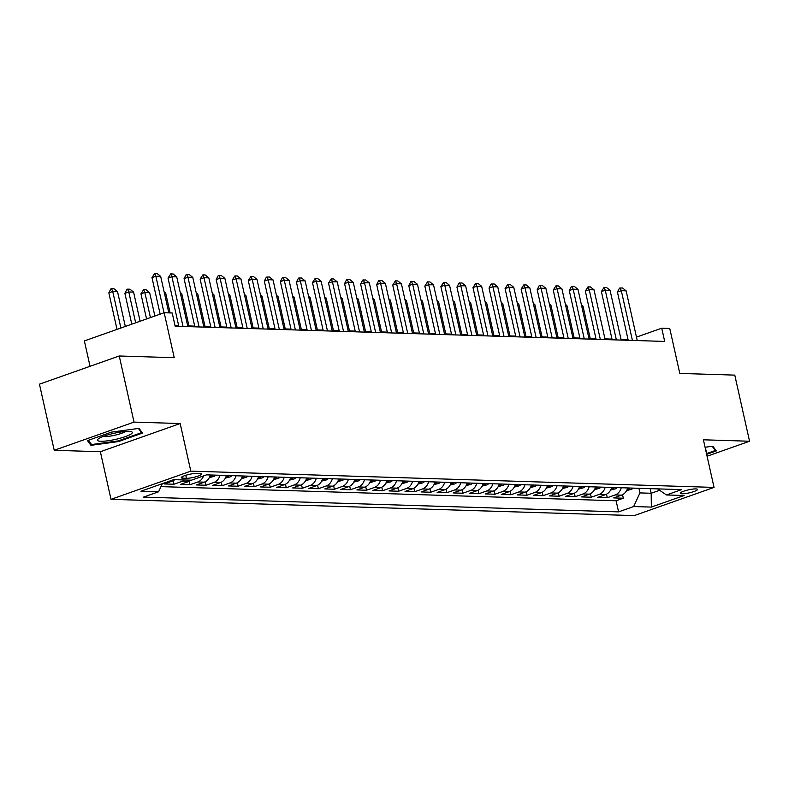 <?xml version="1.0" encoding="UTF-8"?>
<svg xmlns="http://www.w3.org/2000/svg" width="789" height="789" viewBox="0 0 789 789"><rect width="100%" height="100%" fill="white"/><g stroke="black" fill="none" stroke-linecap="round" stroke-linejoin="round"><path stroke-width="1.18" d="M695.819 488.914A8.807 1.548 167.4 0 0 686.045 490.472A8.807 1.548 167.4 0 0 680.315 493.273A8.807 1.548 167.4 0 0 682.012 493.786A8.807 1.548 167.4 0 0 691.775 492.218A8.807 1.548 167.4 0 0 697.506 489.427A8.807 1.548 167.4 0 0 695.819 488.914M111.012 499.329L634.248 515.602L714.045 487.405L190.81 471.141L111.012 499.329L100.371 451.732L180.178 423.535L134.031 422.105L54.224 450.292L100.371 451.732M54.224 450.292L39.45 384.174L119.247 355.987L174.221 357.693L164.171 312.73L84.374 340.927L90.045 366.303M707.082 456.239L749.55 441.238L734.776 375.12L679.802 373.414L669.753 328.451L661.724 328.204L636.467 337.12M134.031 422.105L119.247 355.987M174.754 479.673A11.007 8.945 91.8 0 1 172.16 481.162L164.29 483.943L173.925 484.249L173.136 480.748M190.8 480.176A11.007 8.945 -88.2 0 1 188.216 481.665L180.346 484.446L189.971 484.742L189.192 481.241M210.377 474.978A11.007 8.945 -88.2 0 1 204.262 482.168L196.392 484.949L206.018 485.245L205.239 481.744M226.423 475.481A11.007 8.945 -88.2 0 1 220.318 482.661L212.438 485.442L222.074 485.748L221.295 482.247M242.47 475.974A11.007 8.945 -88.2 0 1 236.365 483.164L228.494 485.945L238.12 486.241L237.341 482.74M258.526 476.477A11.007 8.945 -88.2 0 1 252.411 483.657L244.541 486.438L254.176 486.744L253.387 483.243M274.572 476.98A11.007 8.945 -88.2 0 1 268.467 484.16L260.597 486.941L270.223 487.237L269.443 483.736M290.628 477.473A11.007 8.945 -88.2 0 1 284.513 484.663L276.643 487.444L286.269 487.74L285.49 484.239M306.674 477.976A11.007 8.945 -88.2 0 1 300.57 485.156L292.689 487.937L302.325 488.243L301.536 484.742M322.721 478.469A11.007 8.945 -88.2 0 1 316.616 485.659L308.746 488.44L318.371 488.736L317.592 485.235M338.777 478.972A11.007 8.945 -88.2 0 1 332.662 486.152L324.792 488.933L334.428 489.239L333.639 485.738M354.823 479.465A11.007 8.945 -88.2 0 1 348.718 486.655L340.848 489.436L350.474 489.732L349.695 486.231M370.869 479.968A11.007 8.945 -88.2 0 1 364.765 487.158L356.894 489.939L366.52 490.235L365.741 486.734M386.926 480.471A11.007 8.945 -88.2 0 1 380.811 487.651L372.941 490.433L382.576 490.728L381.787 487.237M402.972 480.965A11.007 8.945 -88.2 0 1 396.867 488.154L388.997 490.936L398.623 491.231L397.843 487.73M419.028 481.468A11.007 8.945 -88.2 0 1 412.913 488.647L405.043 491.429L414.669 491.734L413.89 488.233M435.074 481.961A11.007 8.945 -88.2 0 1 428.969 489.15L421.089 491.932L430.725 492.228L429.946 488.726M451.121 482.464A11.007 8.945 -88.2 0 1 445.016 489.644L437.145 492.425L446.771 492.731L445.992 489.229M467.177 482.967A11.007 8.945 -88.2 0 1 461.062 490.147L453.192 492.928L462.827 493.224L462.038 489.722M483.223 483.46A11.007 8.945 -88.2 0 1 477.118 490.65L469.248 493.431L478.874 493.727L478.095 490.225M499.279 483.963A11.007 8.945 -88.2 0 1 493.164 491.143L485.294 493.924L494.92 494.23L494.141 490.728M515.325 484.456A11.007 8.945 -88.2 0 1 509.221 491.646L501.34 494.427L510.976 494.723L510.187 491.222M531.372 484.959A11.007 8.945 -88.2 0 1 525.267 492.139L517.397 494.92L527.022 495.226L526.243 491.725M547.428 485.462A11.007 8.945 -88.2 0 1 541.313 492.642L533.443 495.423L543.079 495.719L542.29 492.218M563.474 485.955A11.007 8.945 -88.2 0 1 557.369 493.145L549.499 495.926L559.125 496.222L558.346 492.721M579.52 486.458A11.007 8.945 -88.2 0 1 573.416 493.638L565.545 496.419L575.171 496.725L574.392 493.224M595.577 486.951A11.007 8.945 -88.2 0 1 589.462 494.141L581.592 496.922L591.227 497.218L590.438 493.717M611.623 487.454A11.007 8.945 -88.2 0 1 605.518 494.634L597.648 497.415L607.274 497.721L606.494 494.22M164.171 312.73L172.199 312.986L175.158 326.212L664.683 341.43L661.724 328.204M182.91 478.183L186.441 478.302A8.531 1.499 167.4 0 0 195.899 476.783A8.531 1.499 167.4 0 0 201.451 474.071A8.531 1.499 167.4 0 0 199.814 473.578L196.283 473.459A8.531 1.499 167.4 0 0 186.815 474.978A8.531 1.499 167.4 0 0 181.263 477.69A8.531 1.499 167.4 0 0 182.91 478.183L182.535 476.536M657.592 488.884L666.458 494.959L681.558 489.624L206.481 474.86L191.382 480.195L173.728 479.643L140.945 491.222L158.599 491.774L143.499 497.109L618.586 511.874L633.675 506.548L639.938 492.918L651.181 493.263L659.634 490.285M666.458 494.959L684.122 495.512L651.339 507.09L633.675 506.548M160.966 486.626L616.101 500.768L623.32 498.214L622.541 494.713M627.679 487.947A11.007 8.945 -88.2 0 1 621.564 495.137L613.694 497.918L623.32 498.214M621.259 487.75A11.007 8.945 91.8 0 1 615.144 494.94L607.274 497.721M605.202 487.257A11.007 8.945 91.8 0 1 599.098 494.437L591.227 497.218M589.156 486.754A11.007 8.945 91.8 0 1 583.051 493.944L575.171 496.725M573.1 486.251A11.007 8.945 91.8 0 1 566.995 493.441L559.125 496.222M557.054 485.758A11.007 8.945 91.8 0 1 550.949 492.938L543.079 495.719M541.007 485.255A11.007 8.945 91.8 0 1 534.893 492.444L527.022 495.226M524.951 484.762A11.007 8.945 91.8 0 1 518.846 491.942L510.976 494.723M508.905 484.259A11.007 8.945 91.8 0 1 502.8 491.448L494.92 494.23M492.859 483.765A11.007 8.945 91.8 0 1 486.744 490.945L478.874 493.727M476.803 483.262A11.007 8.945 91.8 0 1 470.698 490.442L462.827 493.224M460.756 482.76A11.007 8.945 91.8 0 1 454.642 489.949L446.771 492.731M444.7 482.266A11.007 8.945 91.8 0 1 438.595 489.446L430.725 492.228M428.654 481.763A11.007 8.945 91.8 0 1 422.549 488.953L414.669 491.734M412.608 481.27A11.007 8.945 91.8 0 1 406.493 488.45L398.623 491.231M396.551 480.767A11.007 8.945 91.8 0 1 390.447 487.947L382.576 490.728M380.505 480.264A11.007 8.945 91.8 0 1 374.4 487.454L366.52 490.235M364.449 479.771A11.007 8.945 91.8 0 1 358.344 486.951L350.474 489.732M348.403 479.268A11.007 8.945 91.8 0 1 342.298 486.458L334.428 489.239M332.356 478.775A11.007 8.945 91.8 0 1 326.242 485.955L318.371 488.736M316.3 478.272A11.007 8.945 91.8 0 1 310.195 485.462L302.325 488.243M300.254 477.769A11.007 8.945 91.8 0 1 294.149 484.959L286.269 487.74M284.208 477.276A11.007 8.945 91.8 0 1 278.093 484.456L270.223 487.237M268.152 476.773A11.007 8.945 91.8 0 1 262.047 483.963L254.176 486.744M252.105 476.28A11.007 8.945 91.8 0 1 245.99 483.46L238.12 486.241M236.049 475.777A11.007 8.945 91.8 0 1 229.944 482.967L222.074 485.748M220.003 475.274A11.007 8.945 91.8 0 1 213.898 482.464L206.018 485.245M203.601 475.875A11.007 8.945 91.8 0 1 197.842 481.961L189.971 484.742M184.379 479.978A11.007 8.945 91.8 0 1 181.795 481.468L173.925 484.249M180.178 423.535L190.81 471.141M749.55 441.238L703.403 439.798L714.045 487.405M628.054 339.595L621.032 339.369M611.998 339.092L604.985 338.875M595.951 338.589L588.939 338.373M579.905 338.096L572.883 337.879M563.849 337.593L556.837 337.376M547.803 337.1L540.781 336.873M531.747 336.597L524.734 336.38M515.7 336.094L508.688 335.877M499.654 335.601L492.632 335.384M483.598 335.098L476.586 334.881M467.552 334.605L460.529 334.388M451.505 334.102L444.483 333.885M435.449 333.599L428.437 333.382M419.403 333.106L412.381 332.889M403.347 332.603L396.334 332.386M387.3 332.11L380.288 331.893M371.254 331.607L364.232 331.39M355.198 331.104L348.186 330.887M339.152 330.611L332.13 330.394M323.096 330.108L316.083 329.891M307.049 329.615L300.037 329.398M291.003 329.112L283.981 328.895M274.947 328.618L267.935 328.392M258.9 328.116L251.878 327.899M242.854 327.613L235.832 327.396M226.798 327.119L219.786 326.902M210.752 326.616L203.73 326.399M194.696 326.123L187.683 325.896M178.649 325.62L175 325.502M650.146 488.647L651.181 493.263L651.339 507.09M638.912 488.302L639.938 492.918M162.317 483.677L158.599 491.774M616.101 500.768L618.586 511.874M90.962 445.341L118.468 441.574L142.503 433.082L139.032 428.358L111.525 432.116L87.49 440.607L90.962 445.341L90.429 442.964M706.648 454.326L716.294 450.923L712.822 446.189L705.07 447.255M118.311 440.873L118.468 441.574M164.033 312.789L155.857 276.229L151.981 277.6L154.674 273.398L157.09 273.477L160.67 276.377L168.836 312.878M160.147 314.16L151.981 277.6M160.67 276.377L155.857 276.229L154.674 273.398M125.323 326.459L117.541 291.624L112.728 291.466L120.895 328.027M108.843 292.847L110.894 288.873L111.545 288.646L112.728 291.466L108.843 292.847L117.009 329.398M111.545 288.646L113.951 288.715L117.541 291.624M128.893 431.366A17.891 3.146 167.4 0 0 111.703 433.842A17.891 3.146 167.4 0 0 98.053 439.078A17.891 3.146 167.4 0 0 100.854 441.268A17.891 3.146 167.4 0 0 123.202 437.343A17.891 3.146 167.4 0 0 131.27 431.662A17.891 3.146 167.4 0 0 128.893 431.366M103.221 436.445A12.249 2.15 167.4 0 0 104.582 436.573A12.249 2.15 167.4 0 0 115.993 434.966A12.249 2.15 167.4 0 0 125.471 431.465M138.42 428.437L141.527 432.668L118.242 440.893L91.593 444.542L88.447 440.272M141.231 431.356L141.527 432.668M715.021 449.197L715.317 450.509L706.5 453.626M712.211 446.278L715.317 450.509M705.899 450.963A17.891 3.146 167.4 0 0 705.622 449.71M183.028 326.449L171.913 276.732L168.027 278.103L170.73 273.901L173.136 273.98L176.726 276.88L187.841 326.597M178.807 326.321L168.027 278.103M176.726 276.88L171.913 276.732L170.73 273.901M199.075 326.952L187.96 277.225L184.074 278.606L186.135 274.631L189.182 274.473L192.772 277.383L203.887 327.1M194.853 326.824L184.074 278.606M192.772 277.383L187.96 277.225L186.776 274.404M215.121 327.455L204.006 277.728L200.13 279.099L202.832 274.897L205.239 274.976L208.829 277.876L219.944 327.603M210.91 327.317L200.13 279.099M208.829 277.876L204.006 277.728L202.832 274.897M231.177 327.948L220.062 278.231L216.176 279.602L218.228 275.627L221.285 275.469L224.875 278.379L235.99 328.096M226.956 327.82L216.176 279.602M224.875 278.379L220.062 278.231L218.878 275.4M140.097 321.241L133.588 292.117L128.775 291.969L135.669 322.809M124.889 293.34L126.94 289.366L127.591 289.139L128.775 291.969L124.889 293.34L131.783 324.18M127.591 289.139L129.998 289.218L133.588 292.117M154.871 316.024L149.644 292.62L144.821 292.472L150.443 317.582M140.945 293.843L143.637 289.642L144.821 292.472L140.945 293.843L146.557 318.963M143.637 289.642L146.054 289.711L149.644 292.62M209.332 477.592L213.849 476.457A7.298 5.927 -88.2 0 0 215.861 475.146M210.88 474.998A7.298 5.927 91.8 0 1 210.416 475.412C209.499 476.448 210.14 476.467 212.349 475.471A7.298 5.927 -88.2 0 0 212.803 475.057M170.118 312.917L165.69 293.113L164.408 293.074M165.69 293.113L164.132 291.861M225.388 478.085L229.905 476.96A7.298 5.927 -88.2 0 0 231.907 475.649M226.936 475.491A7.298 5.927 91.8 0 1 226.473 475.905C225.546 476.95 226.187 476.97 228.396 475.964A7.298 5.927 -88.2 0 0 228.859 475.55M188.965 325.946L181.736 293.616L180.454 293.577M181.736 293.616L180.188 292.364M247.223 328.451L236.108 278.724L232.232 280.095L234.925 275.894L237.331 275.972L240.921 278.872L252.036 328.599M243.002 328.313L232.232 280.095M240.921 278.872L236.108 278.724L234.925 275.894M241.434 478.588L245.951 477.463A7.298 5.927 -88.2 0 0 247.953 476.152M242.982 475.994A7.298 5.927 91.8 0 1 242.519 476.408C241.592 477.444 242.243 477.463 244.442 476.467A7.298 5.927 -88.2 0 0 244.906 476.053M205.012 326.439L197.792 294.119L196.51 294.08M197.792 294.119L196.234 292.857M263.27 328.944L252.164 279.227L248.279 280.598L250.981 276.397L253.387 276.475L256.977 279.375L268.092 329.092M259.058 328.816L248.279 280.598M256.977 279.375L252.164 279.227L250.981 276.397M257.48 479.081L261.997 477.956A7.298 5.927 -88.2 0 0 264.009 476.645M259.029 476.497A7.298 5.927 91.8 0 1 258.575 476.911C257.648 477.947 258.289 477.966 260.498 476.97A7.298 5.927 -88.2 0 0 260.962 476.556M221.068 326.942L213.839 294.613L212.557 294.573M213.839 294.613L212.28 293.36M279.326 329.447L268.211 279.72L264.325 281.091L266.376 277.126L269.434 276.969L273.024 279.878L284.139 329.595M275.105 329.319L264.325 281.091M273.024 279.878L268.211 279.72L267.027 276.9M273.536 479.584L278.053 478.459A7.298 5.927 -88.2 0 0 280.056 477.148M275.085 476.99A7.298 5.927 91.8 0 1 274.621 477.404C273.694 478.45 274.335 478.469 276.544 477.463A7.298 5.927 -88.2 0 0 277.008 477.049M237.114 327.435L229.885 295.116L228.603 295.076M229.885 295.116L228.337 293.853M295.372 329.94L284.257 280.223L280.381 281.594L282.432 277.62L285.49 277.472L289.08 280.371L300.185 330.098M291.161 329.812L280.381 281.594M289.08 280.371L284.257 280.223L283.073 277.393M289.583 480.087L294.1 478.953A7.298 5.927 -88.2 0 0 296.112 477.641M291.131 477.493A7.298 5.927 91.8 0 1 290.668 477.907C289.75 478.943 290.391 478.962 292.601 477.966A7.298 5.927 -88.2 0 0 293.054 477.552M253.161 327.938L245.941 295.609L244.659 295.569M245.941 295.609L244.383 294.356M311.428 330.443L300.313 280.726L296.427 282.097L298.479 278.123L301.536 277.965L305.126 280.874L316.241 330.591M307.207 330.315L296.427 282.097M305.126 280.874L300.313 280.726L299.13 277.896M305.639 480.58L310.156 479.456A7.298 5.927 -88.2 0 0 312.158 478.144M307.177 477.986A7.298 5.927 91.8 0 1 306.724 478.4C305.797 479.446 306.438 479.465 308.647 478.459A7.298 5.927 -88.2 0 0 309.11 478.045M269.217 328.431L261.987 296.112L260.705 296.072M261.987 296.112L260.439 294.849M327.474 330.946L316.359 281.219L312.474 282.59L315.176 278.389L317.582 278.468L321.172 281.367L332.287 331.094M323.253 330.808L312.474 282.59M321.172 281.367L316.359 281.219L315.176 278.389M321.685 481.083L326.202 479.959A7.298 5.927 -88.2 0 0 328.204 478.647M323.234 478.489A7.298 5.927 91.8 0 1 322.77 478.903C321.843 479.939 322.484 479.959 324.693 478.962A7.298 5.927 -88.2 0 0 325.157 478.548M285.263 328.934L278.044 296.615L276.761 296.575M278.044 296.615L276.485 295.352M343.521 331.439L332.416 281.722L328.53 283.093L331.232 278.892L333.639 278.971L337.228 281.87L348.343 331.587M339.309 331.311L328.53 283.093M337.228 281.87L332.416 281.722L331.232 278.892M337.731 481.576L342.248 480.452A7.298 5.927 -88.2 0 0 344.26 479.14M339.28 478.982A7.298 5.927 91.8 0 1 338.816 479.406C337.899 480.442 338.54 480.462 340.749 479.465A7.298 5.927 -88.2 0 0 341.213 479.051M301.319 329.437L294.09 297.108L292.808 297.068M294.09 297.108L292.532 295.855M359.577 331.942L348.462 282.215L344.576 283.586L346.627 279.622L349.685 279.464L353.275 282.373L364.39 332.09M355.356 331.814L344.576 283.586M353.275 282.373L348.462 282.215L347.278 279.395M353.788 482.079L358.305 480.955A7.298 5.927 -88.2 0 0 360.307 479.643M355.336 479.485A7.298 5.927 91.8 0 1 354.872 479.899C353.945 480.945 354.586 480.965 356.796 479.959A7.298 5.927 -88.2 0 0 357.259 479.544M317.365 329.93L310.136 297.611L308.854 297.571M310.136 297.611L308.588 296.348M369.834 482.582L374.351 481.448A7.298 5.927 -88.2 0 0 376.363 480.136M371.382 479.988A7.298 5.927 91.8 0 1 370.919 480.402C370.002 481.438 370.643 481.458 372.842 480.462A7.298 5.927 -88.2 0 0 373.305 480.047M333.412 330.433L326.192 298.104L324.91 298.064M326.192 298.104L324.634 296.851M385.89 483.075L390.397 481.951A7.298 5.927 -88.2 0 0 392.409 480.639M387.429 480.481A7.298 5.927 91.8 0 1 386.975 480.896C386.048 481.941 386.689 481.961 388.898 480.955A7.298 5.927 -88.2 0 0 389.362 480.54M349.468 330.926L342.239 298.607L340.956 298.567M342.239 298.607L340.69 297.345M375.623 332.435L364.508 282.718L360.632 284.089L362.684 280.115L365.741 279.967L369.321 282.866L380.436 332.593M371.402 332.307L360.632 284.089M369.321 282.866L364.508 282.718L363.325 279.888M391.679 332.938L380.564 283.221L376.678 284.592L378.73 280.618L381.787 280.46L385.377 283.369L396.492 333.086M387.458 332.81L376.678 284.592M385.377 283.369L380.564 283.221L379.381 280.391M407.726 333.441L396.611 283.715L392.725 285.085L395.427 280.884L397.834 280.963L401.423 283.862L412.539 333.589M403.504 333.303L392.725 285.085M401.423 283.862L396.611 283.715L395.427 280.884M401.936 483.578L406.453 482.454A7.298 5.927 -88.2 0 0 408.455 481.142M403.485 480.984A7.298 5.927 91.8 0 1 403.021 481.398C402.094 482.434 402.735 482.454 404.944 481.458A7.298 5.927 -88.2 0 0 405.408 481.043M365.514 331.429L358.295 299.11L357.013 299.061M358.295 299.11L356.736 297.847M423.772 333.934L412.657 284.218L408.781 285.588L410.832 281.614L413.89 281.456L417.48 284.365L428.595 334.082M419.561 333.806L408.781 285.588M417.48 284.365L412.657 284.218L411.483 281.387M417.983 484.071L422.5 482.947A7.298 5.927 -88.2 0 0 424.512 481.635M419.531 481.477A7.298 5.927 91.8 0 1 419.067 481.892C418.15 482.937 418.791 482.957 421.001 481.961A7.298 5.927 -88.2 0 0 421.454 481.537M381.57 331.932L374.341 299.603L373.059 299.564M374.341 299.603L372.783 298.35M439.828 334.437L428.713 284.711L424.827 286.082L427.53 281.88L429.936 281.959L433.526 284.859L444.641 334.585M435.607 334.299L424.827 286.082M433.526 284.859L428.713 284.711L427.53 281.88M434.039 484.574L438.556 483.45A7.298 5.927 -88.2 0 0 440.558 482.138M435.587 481.98A7.298 5.927 91.8 0 1 435.124 482.395C434.197 483.44 434.838 483.46 437.047 482.454A7.298 5.927 -88.2 0 0 437.51 482.04M397.617 332.425L390.387 300.106L389.105 300.067M390.387 300.106L388.839 298.844M455.874 334.93L444.759 285.214L440.883 286.585L443.576 282.383L445.982 282.462L449.572 285.362L460.687 335.088M451.653 334.802L440.883 286.585M449.572 285.362L444.759 285.214L443.576 282.383M450.085 485.077L454.602 483.943A7.298 5.927 -88.2 0 0 456.604 482.631M451.633 482.483A7.298 5.927 91.8 0 1 451.17 482.898C450.243 483.933 450.894 483.953 453.093 482.957A7.298 5.927 -88.2 0 0 453.557 482.543M413.663 332.928L406.443 300.599L405.161 300.56M406.443 300.599L404.885 299.347M471.921 335.433L460.815 285.707L456.93 287.088L458.981 283.113L462.038 282.955L465.628 285.865L476.743 335.581M467.709 335.305L456.93 287.088M465.628 285.865L460.815 285.707L459.632 282.886M466.131 485.57L470.648 484.446A7.298 5.927 -88.2 0 0 472.66 483.134M467.68 482.976A7.298 5.927 91.8 0 1 467.226 483.391C466.299 484.436 466.94 484.456 469.149 483.45A7.298 5.927 -88.2 0 0 469.613 483.036M429.719 333.422L422.49 301.102L421.208 301.063M422.49 301.102L420.931 299.84M487.977 335.936L476.862 286.21L472.976 287.581L475.678 283.379L478.085 283.458L481.675 286.358L492.79 336.084M483.756 335.798L472.976 287.581M481.675 286.358L476.862 286.21L475.678 283.379M482.187 486.073L486.705 484.949A7.298 5.927 -88.2 0 0 488.707 483.627M483.736 483.479A7.298 5.927 91.8 0 1 483.272 483.894C482.345 484.929 482.986 484.949 485.196 483.953A7.298 5.927 -88.2 0 0 485.659 483.539M445.765 333.925L438.536 301.595L437.254 301.556M438.536 301.595L436.988 300.343M504.023 336.43L492.908 286.713L489.032 288.084L491.083 284.109L494.141 283.951L497.731 286.861L508.836 336.578M499.812 336.301L489.032 288.084M497.731 286.861L492.908 286.713L491.725 283.882M498.234 486.566L502.751 485.442A7.298 5.927 -88.2 0 0 504.763 484.13M499.782 483.973A7.298 5.927 91.8 0 1 499.319 484.387C498.401 485.432 499.042 485.452 501.252 484.456A7.298 5.927 -88.2 0 0 501.705 484.032M461.812 334.428L454.592 302.098L453.31 302.059M454.592 302.098L453.034 300.846M520.079 336.933L508.964 287.206L505.078 288.577L507.781 284.375L510.187 284.454L513.777 287.354L524.892 337.081M515.858 336.795L505.078 288.577M513.777 287.354L508.964 287.206L507.781 284.375M514.29 487.069L518.807 485.945A7.298 5.927 -88.2 0 0 520.809 484.633M515.828 484.476A7.298 5.927 91.8 0 1 515.375 484.89C514.448 485.925 515.089 485.955 517.298 484.949A7.298 5.927 -88.2 0 0 517.762 484.535M477.868 334.921L470.638 302.601L469.356 302.562M470.638 302.601L469.09 301.339M536.125 337.426L525.01 287.709L521.125 289.08L523.827 284.878L526.233 284.957L529.823 287.857L540.938 337.574M531.904 337.298L521.125 289.08M529.823 287.857L525.01 287.709L523.827 284.878M552.172 337.929L541.067 288.202L537.181 289.583L539.232 285.608L542.29 285.45L545.88 288.36L556.995 338.077M547.961 337.8L537.181 289.583M545.88 288.36L541.067 288.202L539.883 285.381M568.228 338.432L557.113 288.705L553.227 290.076L555.929 285.874L558.336 285.953L561.926 288.853L573.041 338.58M564.007 338.294L553.227 290.076M561.926 288.853L557.113 288.705L555.929 285.874M530.336 487.563L534.853 486.438A7.298 5.927 -88.2 0 0 536.855 485.127M531.885 484.979A7.298 5.927 91.8 0 1 531.421 485.393C530.494 486.428 531.135 486.448 533.344 485.452A7.298 5.927 -88.2 0 0 533.808 485.038M493.914 335.424L486.695 303.094L485.413 303.055M486.695 303.094L485.136 301.842M546.382 488.066L550.9 486.941A7.298 5.927 -88.2 0 0 552.911 485.629M547.931 485.472A7.298 5.927 91.8 0 1 547.467 485.886C546.55 486.931 547.191 486.951 549.4 485.945A7.298 5.927 -88.2 0 0 549.864 485.531M509.97 335.917L502.741 303.597L501.459 303.558M502.741 303.597L501.183 302.335M562.439 488.569L566.956 487.434A7.298 5.927 -88.2 0 0 568.958 486.123M563.987 485.975A7.298 5.927 91.8 0 1 563.524 486.389C562.596 487.424 563.238 487.444 565.447 486.448A7.298 5.927 -88.2 0 0 565.91 486.034M526.016 336.42L518.787 304.09L517.505 304.051M518.787 304.09L517.239 302.838M584.274 338.925L573.159 289.208L569.283 290.579L571.335 286.604L574.392 286.446L577.972 289.356L589.087 339.073M580.053 338.797L569.283 290.579M577.972 289.356L573.159 289.208L571.976 286.377M578.485 489.062L583.002 487.937A7.298 5.927 -88.2 0 0 585.014 486.626M580.033 486.468A7.298 5.927 91.8 0 1 579.57 486.882C578.653 487.927 579.294 487.947 581.493 486.941A7.298 5.927 -88.2 0 0 581.957 486.527M542.063 336.923L534.843 304.593L533.561 304.554M534.843 304.593L533.285 303.341M600.33 339.428L589.215 289.701L585.33 291.072L588.032 286.871L590.438 286.949L594.028 289.849L605.143 339.576M596.109 339.29L585.33 291.072M594.028 289.849L589.215 289.701L588.032 286.871M594.541 489.565L599.048 488.44A7.298 5.927 -88.2 0 0 601.06 487.129M596.08 486.971A7.298 5.927 91.8 0 1 595.626 487.385C594.699 488.421 595.34 488.44 597.549 487.444A7.298 5.927 -88.2 0 0 598.013 487.03M558.119 337.416L550.89 305.096L549.608 305.057M550.89 305.096L549.341 303.834M616.377 339.921L605.262 290.204L601.376 291.575L604.078 287.374L606.485 287.452L610.075 290.352L621.19 340.069M612.156 339.793L601.376 291.575M610.075 290.352L605.262 290.204L604.078 287.374M610.587 490.058L615.104 488.933A7.298 5.927 -88.2 0 0 617.106 487.622M612.136 487.474A7.298 5.927 91.8 0 1 611.672 487.888C610.745 488.924 611.386 488.943 613.595 487.947A7.298 5.927 -88.2 0 0 614.059 487.533M574.165 337.919L566.946 305.59L565.664 305.55M566.946 305.59L565.388 304.337M632.423 340.424L621.308 290.697L617.432 292.068L619.483 288.103L622.541 287.946L626.131 290.855L637.246 340.572M628.212 340.296L617.432 292.068M626.131 290.855L621.308 290.697L620.134 287.877M626.634 490.561L631.151 489.436A7.298 5.927 -88.2 0 0 633.163 488.125M628.182 487.967A7.298 5.927 91.8 0 1 627.719 488.381C626.801 489.427 627.442 489.446 629.652 488.44A7.298 5.927 -88.2 0 0 630.105 488.026M590.221 338.412L582.992 306.093L581.71 306.053M582.992 306.093L581.434 304.83M172.16 481.162L169.635 481.083M621.564 495.137L615.144 494.94M605.518 494.634L599.098 494.437M589.462 494.141L583.051 493.944M573.416 493.638L566.995 493.441M557.369 493.145L550.949 492.938M541.313 492.642L534.893 492.444M525.267 492.139L518.846 491.942M509.221 491.646L502.8 491.448M493.164 491.143L486.744 490.945M477.118 490.65L470.698 490.442M461.062 490.147L454.642 489.949M445.016 489.644L438.595 489.446M428.969 489.15L422.549 488.953M412.913 488.647L406.493 488.45M396.867 488.154L390.447 487.947M380.811 487.651L374.4 487.454M364.765 487.158L358.344 486.951M348.718 486.655L342.298 486.458M332.662 486.152L326.242 485.955M316.616 485.659L310.195 485.462M300.57 485.156L294.149 484.959M284.513 484.663L278.093 484.456M268.467 484.16L262.047 483.963M252.411 483.657L245.99 483.46M236.365 483.164L229.944 482.967M220.318 482.661L213.898 482.464M204.262 482.168L197.842 481.961M188.216 481.665L181.795 481.468M185.77 475.294L186.441 478.302M209.904 476.378L213.701 476.497M225.95 476.881L229.757 477M241.996 477.384L245.803 477.503M258.052 477.878L261.849 477.996M274.099 478.381L277.906 478.499M290.155 478.874L293.952 478.992M306.201 479.377L310.008 479.495M322.247 479.87L326.054 479.988M338.303 480.373L342.101 480.491M354.35 480.876L358.157 480.994M370.406 481.369L374.203 481.487M386.452 481.872L390.249 481.99M402.498 482.365L406.305 482.483M418.555 482.868L422.352 482.986M434.601 483.371L438.408 483.489M450.647 483.864L454.454 483.982M466.703 484.367L470.5 484.485M482.75 484.86L486.557 484.979M498.806 485.363L502.603 485.482M514.852 485.866L518.659 485.985M530.898 486.359L534.705 486.478M546.955 486.862L550.752 486.981M563.001 487.355L566.808 487.474M579.057 487.858L582.854 487.977M595.103 488.361L598.9 488.48M611.15 488.855L614.956 488.973M627.206 489.358L631.003 489.476"/></g></svg>
